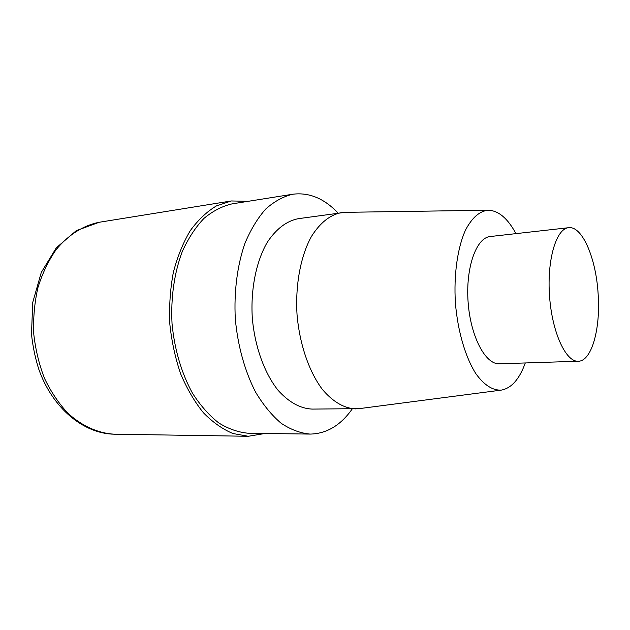 <?xml version="1.0" encoding="UTF-8"?>
<svg xmlns="http://www.w3.org/2000/svg" width="630" height="630" viewBox="0 0 630 630"><rect width="100%" height="100%" fill="white"/><g stroke="black" fill="none" stroke-linecap="round" stroke-linejoin="round"><path stroke-width="0.94" d="M264.994 433.487L248.307 436.275L232.919 433.519C222.611 429.219 212.79 422.313 203.459 412.792C194.615 401.869 187.031 388.907 180.684 373.913C175.258 358.029 171.628 341.287 169.785 323.678C169.076 305.999 170.257 288.902 173.345 272.404C177.455 256.654 183.102 242.739 190.276 230.651C198.143 219.894 206.868 211.641 216.444 205.9L231.281 200.962L248.196 201.309M352.241 408.909C340.68 425.352 326.639 433.739 310.118 434.086L248.653 433.275C238.597 432.432 228.643 428.998 218.791 422.958C209.199 415.438 200.466 405.57 192.583 393.364C181.637 373.614 174.415 349.288 172.029 323.521C170.683 297.683 174.329 272.562 182.314 251.449C188.354 238.227 195.576 227.209 203.986 218.382C212.869 210.995 222.225 206.16 232.053 203.876L292.761 194.229C309.157 192.189 324.261 198.474 338.074 213.074M310.118 434.086C300.416 433.219 290.784 429.628 281.224 423.321C271.9 415.438 263.387 405.098 255.678 392.285C244.944 371.558 237.778 345.996 235.313 318.938C233.864 291.816 237.266 265.49 244.905 243.432C250.685 229.643 257.623 218.177 265.718 209.042C274.27 201.419 283.287 196.481 292.761 194.229M525.294 362.951C519.411 379.189 511.426 388.238 501.354 390.104L359.21 408.642L312.118 409.091C300.195 408.516 288.839 402.239 278.05 390.261C264.38 373.125 254.717 346.413 252.284 317.709C250.559 288.965 256.276 261.135 267.333 242.211C276.286 228.8 286.626 220.957 298.336 218.673L345.004 212.334L488.337 210.223C498.574 210.617 507.772 218.421 515.938 233.636M355.533 408.894C343.98 408.303 332.939 401.822 322.402 389.45C309.046 371.747 299.526 344.13 297.029 314.472C295.234 284.776 300.675 256.071 311.346 236.628C319.985 222.87 329.978 214.861 341.326 212.617M501.354 390.104C492.715 390.584 484.265 385.182 476.012 373.889C465.507 357.604 457.734 331.293 455.411 303.014C453.631 274.696 457.545 247.543 465.594 229.911C472.138 217.547 479.721 210.979 488.337 210.223M578.277 361.242L499.417 363.793C485.525 364.731 470.515 336.593 468.106 302.093C465.523 267.608 476.327 237.605 490.203 236.534L568.606 227.706C582.325 225.698 596.09 258.457 598.13 293.911C600.673 328.474 591.79 361.234 578.277 361.242C565.882 362.171 552.093 332.514 549.541 296.202C546.84 259.906 556.211 228.564 568.606 227.706M114.502 434.204C98.296 433.338 82.05 426.203 67.741 413.067C58.653 403.294 50.904 391.71 44.478 378.339C39.021 364.171 35.43 349.233 33.713 333.53C33.154 317.74 34.556 302.439 37.918 287.634C42.344 273.475 48.352 260.899 55.936 249.913C68.205 234.864 83.254 225.461 99.17 222.272L76.269 230.667L56.314 247.81L41.289 272.436L32.721 302.455L31.5 334.144C32.76 346.177 35.17 357.832 38.745 369.109C52.424 408.185 83.562 433.834 114.502 434.204L248.307 436.275M231.281 200.962L99.17 222.272"/></g></svg>

